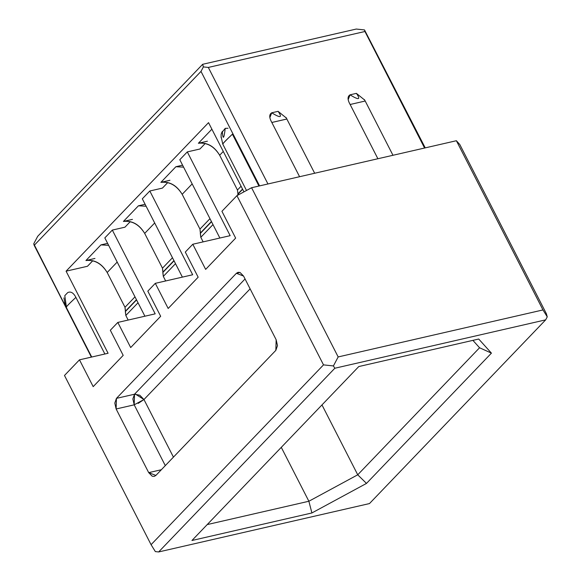 <?xml version="1.0" encoding="UTF-8"?>
<svg xmlns="http://www.w3.org/2000/svg" width="581" height="581" viewBox="0 0 581 581"><rect width="100%" height="100%" fill="white"/><g stroke="black" fill="none" stroke-linecap="round" stroke-linejoin="round"><path stroke-width="0.87" d="M116.127 408.98L148.7 472.643L161.336 469.738L148.7 472.636L152.222 476.231L154.212 476.413L155.882 475.432L275.837 350.35L277.486 345.63L276.157 339.74L243.577 276.084L240.055 272.489L238.065 272.307L236.402 273.288L239.997 272.467L236.402 273.288L116.44 398.37L114.798 403.098L116.127 408.98L134.196 404.834L116.127 408.98L116.44 398.37L134.516 394.223L116.44 398.37L236.402 273.288L243.577 276.084L276.157 339.74L275.837 350.35L155.882 475.432L148.7 472.643L116.127 408.98M165.294 465.613L134.196 404.834L132.867 398.944L134.516 394.223L134.196 404.834L165.294 465.613M138.162 403.41L143.965 399.539L250.12 288.859L143.965 399.539L173.436 457.124L143.965 399.539L134.196 404.834M134.516 394.223L245.051 278.96L134.516 394.223L139.781 395.203L143.965 399.539L135.417 394.092M364.657 100.041L356.393 93.367L350.052 94.819L356.393 93.367C360.946 99.823 358.833 100.302 350.052 94.819L348.23 99.474M286.353 118.016L278.081 111.341L271.748 112.794L278.081 111.341C282.642 117.79 280.529 118.277 271.748 112.794L269.925 117.442M314.67 173.254L286.832 119.011M286.883 119.018L271.828 122.475L299.585 176.711L271.828 122.475L286.876 118.996M155.352 551.594L151.075 544.68L64.484 375.471L79.481 359.835L93.192 386.641L123.187 355.369L110.325 330.24L117.82 322.426L130.681 347.554L160.668 316.282L147.814 291.154L155.309 283.332L168.17 308.467L198.157 277.195L185.295 252.067L198.157 277.195L168.17 308.467L155.309 283.332L192.674 274.762L155.309 283.332L147.814 291.154L160.668 316.282L130.681 347.554L117.82 322.426L155.192 313.849L117.82 322.426L110.325 330.24L123.187 355.369L93.192 386.641L79.481 359.835L108.088 353.27L66.081 271.174L208.535 122.642L243.955 191.861L208.535 122.642L66.081 271.174L108.088 353.27L79.481 359.835L64.484 375.471L151.075 544.68L155.352 551.594L158.649 551.95L155.352 551.594M456.383 140.725L542.974 309.934L547.251 316.856L546.387 313.725L459.796 144.516L456.383 140.725L251.58 187.728L236.925 195.666L323.508 364.875L333.414 365.936L338.171 356.937L251.58 187.728L338.171 356.937L542.974 309.934L456.383 140.725L459.796 144.516L546.387 313.725L547.251 316.856L542.974 309.934L338.171 356.937L333.414 365.936L334.838 368.238L545.668 319.855L547.251 316.856L545.668 319.855L369.48 503.567L158.649 551.95L334.838 368.238L333.414 365.936L323.508 364.875L151.075 544.68L323.508 364.875L236.925 195.666L251.58 187.728L456.383 140.725M365.18 101.021L350.132 104.5L377.89 158.744L350.132 104.5L364.483 101.181M478.722 339.028L358.767 366.56L191.948 540.497L311.903 512.965L366.488 483.414L491.432 353.139L479.565 347.765L357.736 474.8L366.488 483.414L357.736 474.8L308.874 501.25L311.903 512.965L308.874 501.25L357.736 474.8L321.976 404.921L357.736 474.8L479.565 347.765L491.432 353.139L478.722 339.028L491.432 353.139L366.488 483.414L311.903 512.965L191.948 540.497L358.767 366.56L478.722 339.028M202.653 64.302L203.379 66.909L208.325 67.44L364.941 31.497L364.512 29.929L356.262 29.05L202.653 64.302L37.714 236.285L33.749 243.78L37.714 236.285L202.653 64.302L356.262 29.05L364.512 29.929L425.234 147.879L364.512 29.929L364.941 31.497L208.325 67.44L267.957 183.974L208.325 67.44L203.379 66.909L202.653 64.302M281.284 447.348L308.874 501.25L207.206 524.585L308.874 501.25L281.284 447.348M246.504 190.481L222.748 144.059L221.041 136.295M223.031 143.957C222.443 143.943 225.566 140.689 232.407 134.189C225.443 140.725 222.32 143.979 223.039 143.957M221.434 133.034L225.246 128.343C223.932 139.157 222.959 140.174 222.327 131.386L221.121 134.32L221.129 137.784M66.524 307.153C65.762 307.211 68.885 303.957 75.893 297.378C68.834 303.979 65.704 307.24 66.524 307.153M67.723 292.592L64.796 295.642L67.723 292.592C70.729 291.146 73.453 292.744 75.893 297.378L104.87 354.003L75.893 297.378M63.903 297.893L65.05 303.848M258.937 186.043L232.407 134.189L258.937 186.043M472.898 340.364L479.565 347.765L472.898 340.364M33.749 243.78L34.185 245.349L200.997 71.412L203.379 66.909L200.997 71.412L34.185 245.349L91.37 357.104L33.749 243.78M158.649 551.95L369.48 503.567L545.668 319.855L334.838 368.238L158.649 551.95M225.246 128.343L228.028 128.27M259.584 185.891L200.997 71.412L259.584 185.891M66.387 306.884L64.796 295.642M271.828 122.475C269.097 117.631 269.068 114.399 271.748 112.794L278.081 111.341M350.132 104.5C347.409 99.656 347.38 96.431 350.052 94.819L356.393 93.367M424.573 148.032L364.941 31.497L424.573 148.032M235.646 238.108L221.927 211.302L236.925 195.666L221.927 211.302L235.646 238.108L205.652 269.381L235.646 238.108M87.47 266.272L66.081 271.174L87.47 266.272L92.786 260.724L87.47 266.272M130.275 221.637L124.951 227.186L130.275 221.637M167.764 182.55L162.44 188.091L167.764 182.55M205.246 143.456L199.929 149.005L205.246 143.456M108.625 245.32L100.92 244.891L85.93 260.528C94.645 259.453 101.733 263.447 107.194 272.496L117.195 262.067L107.194 272.496L124.995 307.269L134.988 296.84L124.995 307.269L125.489 311.125L136.448 299.694L125.329 311.619L136.557 299.905L125.329 311.619L125.823 315.476L138.017 302.759L125.823 315.476L128.176 320.066L125.823 315.476L124.995 307.269L107.194 272.496C101.682 263.6 94.594 259.605 85.93 260.528L100.92 244.891L107.616 243.352L100.92 244.891L108.625 245.32M123.412 221.441C132.127 220.366 139.215 224.353 144.684 233.402L154.684 222.981L144.684 233.402L162.477 268.182L172.477 257.753L162.477 268.182L162.978 272.039L173.937 260.608L162.818 272.525L174.046 260.818L162.818 272.525L163.312 276.389L175.506 263.672L163.312 276.389L165.665 280.979L163.312 276.389L162.477 268.182L144.684 233.402C139.171 224.513 132.083 220.519 123.419 221.441L138.409 205.805L123.412 221.441L132.453 219.364L123.419 221.441M146.114 206.233L138.409 205.805L145.105 204.265L138.409 205.805L146.114 206.233M160.901 182.354C169.616 181.279 176.704 185.266 182.173 194.315L192.173 183.894L182.173 194.315L199.966 229.096L209.966 218.667L199.966 229.096L200.46 232.952L211.426 221.521L200.307 233.439L211.535 221.731L200.307 233.439L200.801 237.302L212.995 224.586L200.801 237.302L203.154 241.892L200.801 237.302L199.966 229.096L182.173 194.315C176.653 185.426 169.565 181.432 160.901 182.354L175.898 166.718L160.901 182.354L169.935 180.277L160.901 182.354M183.603 167.146L175.898 166.718L182.594 165.178L175.898 166.718L183.603 167.146M198.39 143.267C207.105 142.192 214.193 146.18 219.662 155.229L223.278 151.459L219.662 155.229L237.455 190.009L241.071 186.232L237.455 190.009L237.949 193.865L242.531 189.086L237.789 194.352L242.64 189.297L237.789 194.352L237.614 195.296L237.949 193.865L237.455 190.009L219.662 155.229C214.142 146.332 207.054 142.345 198.39 143.26L211.883 129.193L198.39 143.26L207.424 141.19L198.39 143.26M94.964 258.451L85.93 260.528L94.964 258.451M104.827 237.898L112.322 230.083L124.951 227.186L112.322 230.083L155.192 313.849L112.322 230.083L104.827 237.898L144.901 316.209L104.827 237.898M142.316 198.811L149.811 190.996L162.44 188.091L149.811 190.996L192.674 274.762L149.811 190.996L142.316 198.811L182.39 277.122L142.316 198.811M179.798 159.724L187.3 151.902L199.929 149.005L187.3 151.902L230.163 235.668L192.798 244.245L205.652 269.381L192.798 244.245L185.295 252.067L192.798 244.245L230.163 235.668L187.3 151.902L179.798 159.724L219.872 238.036L179.798 159.724M286.912 119.025L286.084 117.536M392.974 155.28L365.26 101.123M365.217 101.05L364.389 99.569M66.256 307.276L64.578 302.49M66.227 307.226L91.718 357.024"/></g></svg>
